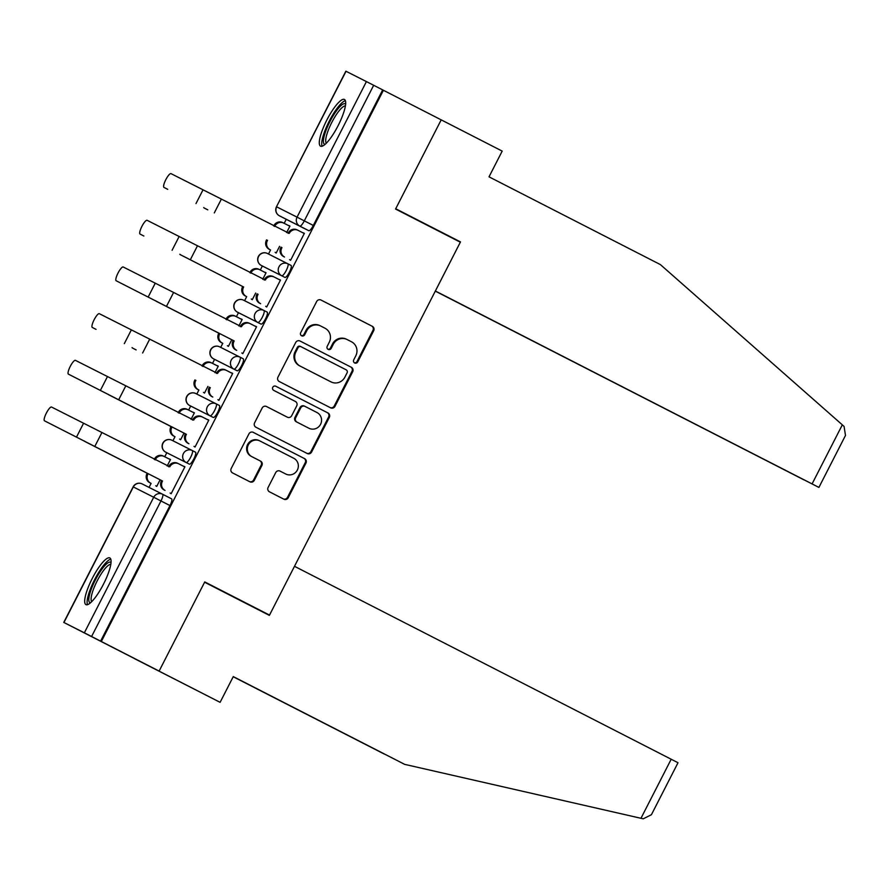 <?xml version="1.0" encoding="UTF-8"?>
<svg xmlns="http://www.w3.org/2000/svg" width="890" height="890" viewBox="0 0 890 890"><rect width="100%" height="100%" fill="white"/><g stroke="black" fill="none" stroke-linecap="round" stroke-linejoin="round"><path stroke-width="1.33" d="M354.665 362.964A2.314 2.247 116.8 0 0 354.676 362.964A2.314 2.247 116.8 0 0 357.713 361.93L373.678 330.724A3.304 3.204 116.8 0 0 372.332 326.319L321.012 300.041A3.304 3.204 116.8 0 0 321.001 300.03A3.304 3.204 116.8 0 0 316.662 301.521L300.686 332.726A2.314 2.247 116.8 0 0 301.632 335.808A2.314 2.247 116.8 0 0 301.643 335.808A2.314 2.247 116.8 0 0 304.68 334.774L306.75 330.735A10.558 10.246 116.8 0 1 320.678 326.007L324.961 328.199A10.558 10.246 116.8 0 1 329.267 342.272L327.209 346.31A2.314 2.247 116.8 0 0 328.143 349.381A2.314 2.247 116.8 0 0 328.154 349.392A2.314 2.247 116.8 0 0 331.191 348.357L333.261 344.308A10.558 10.246 116.8 0 1 347.189 339.579L351.472 341.771A10.558 10.246 116.8 0 1 355.789 355.844L353.719 359.883A2.314 2.247 116.8 0 0 354.665 362.964M354.331 362.753A2.314 2.247 116.8 0 0 356.99 361.562L372.955 330.357A3.304 3.204 116.8 0 0 371.608 325.963L320.867 299.974M301.298 335.597A2.314 2.247 116.8 0 0 303.957 334.406L306.026 330.368L306.75 330.735M327.809 349.18A2.314 2.247 116.8 0 0 330.468 347.99L332.537 343.952L333.261 344.308M338.111 125.657A26.222 6.297 -62.9 0 0 344.441 99.48A26.222 6.297 -62.9 0 0 326.864 119.972A26.222 6.297 -62.9 0 0 320.534 146.16A26.222 6.297 -62.9 0 0 338.111 125.657M103.507 584.118A26.222 6.297 -62.9 0 0 109.837 557.941A26.222 6.297 -62.9 0 0 92.26 578.433A26.222 6.297 -62.9 0 0 85.93 604.622A26.222 6.297 -62.9 0 0 103.507 584.118M268.124 487.42A3.304 3.204 116.8 0 0 269.47 491.814L283.865 499.19A3.304 3.204 116.8 0 0 288.226 497.71L305.96 463.045A3.304 3.204 116.8 0 0 304.614 458.65L253.294 432.373A3.304 3.204 116.8 0 0 253.283 432.362A3.304 3.204 116.8 0 0 248.944 433.853L231.211 468.507A3.304 3.204 116.8 0 0 232.557 472.913L249.945 481.813A3.304 3.204 116.8 0 0 249.957 481.824A3.304 3.204 116.8 0 0 254.295 480.333L261.894 465.503A3.304 3.204 116.8 0 0 260.548 461.109L251.915 456.692A8.822 8.566 116.8 0 1 248.299 444.944A8.822 8.566 116.8 0 1 259.925 440.951A8.822 8.566 116.8 0 1 259.958 440.973L293.745 458.272A8.822 8.566 116.8 0 1 297.36 470.02A8.822 8.566 116.8 0 1 285.701 473.992L280.072 471.11A3.304 3.204 116.8 0 0 280.061 471.099A3.304 3.204 116.8 0 0 275.722 472.579L268.124 487.42M435.344 291.041L818.9 487.42L812.081 483.915L842.318 424.841L660.391 264.597L489.022 176.832L502.194 151.1L441.195 119.861L395.56 209.039L460.33 242.214L269.525 615.09L204.756 581.915L159.121 671.093L101.326 641.501L383.401 90.268L373.678 85.284L304.302 220.854A6.72 1.613 117.1 0 1 299.797 226.105L279.404 215.803A6.72 1.613 117.1 0 1 279.393 215.803L288.405 220.409L279.404 215.803A6.72 6.53 116.8 0 1 276.656 206.847L297.049 217.149L366.424 81.591L373.678 85.284M395.649 208.872L460.486 241.913L395.716 208.749L441.195 119.861L383.401 90.268M330.624 407.831A3.304 3.204 116.8 0 0 330.635 407.843A3.304 3.204 116.8 0 0 334.974 406.363L352.707 371.697A3.304 3.204 116.8 0 0 351.361 367.303L300.041 341.015A3.304 3.204 116.8 0 0 300.03 341.015A3.304 3.204 116.8 0 0 295.691 342.494L277.958 377.16A3.304 3.204 116.8 0 0 279.304 381.554L330.624 407.831M329.333 417.377L311.6 452.031A3.304 3.204 116.8 0 1 307.261 453.522A3.304 3.204 116.8 0 0 307.261 453.522L255.931 427.233A3.304 3.204 116.8 0 1 254.585 422.839L262.172 407.998A3.304 3.204 116.8 0 1 266.511 406.519A3.304 3.204 116.8 0 0 266.511 406.519L287.337 417.176A3.304 3.204 116.8 0 0 287.348 417.188A3.304 3.204 116.8 0 0 291.686 415.708L296.726 405.862A3.304 3.204 116.8 0 0 295.38 401.468L273.708 390.365A2.314 2.247 116.8 0 1 272.763 387.295A2.314 2.247 116.8 0 1 275.811 386.249A2.314 2.247 116.8 0 0 275.811 386.249L327.987 412.971A3.304 3.204 116.8 0 1 329.333 417.377L328.61 417.01L310.877 451.675L311.6 452.031M220.119 702.332L134.401 658.6L159.121 671.093L204.6 582.216L269.37 615.39L294.49 566.307L678.013 762.73L651.413 814.717L643.259 818.811L404.65 764.354L233.269 676.623L220.119 702.332L63.769 622.422L84.35 632.812L153.714 497.254L133.322 486.941L63.947 622.51M286.246 219.307L284.188 223.334M270.56 249.968L268.491 254.017M262.361 265.988L260.303 270.015M246.675 296.648L244.594 300.698M238.476 312.679L236.417 316.695M222.778 343.34L220.709 347.389M214.579 359.36L212.521 363.387M198.893 390.02L196.823 394.07M190.694 406.04L188.636 410.068M175.007 436.701L172.927 440.75M166.808 452.732L164.75 456.748M151.111 483.392L149.053 487.409M204.689 582.049L269.525 615.09M101.326 641.501L84.35 632.812M382.678 89.901L313.313 225.459A6.72 1.613 117.1 0 1 308.808 230.721L288.405 220.409M346.032 71.278L276.478 206.758L345.854 71.189L366.424 81.591M275.166 252.326L276.167 253.027L279.571 246.363M289.573 259.613L290.585 260.303L304.358 233.369L303.279 232.824L304.358 233.38M280.472 280.061L279.393 279.516L280.472 280.061L266.689 306.994L265.687 306.293M266.054 272.774L264.975 272.229L266.054 272.774L262.728 279.282M251.269 299.007L252.27 299.707L255.686 293.055M256.587 326.741L255.508 326.196L256.576 326.741L242.803 353.675L241.802 352.974M242.169 319.454L241.09 318.909L242.169 319.466L238.843 325.963M227.384 345.698L228.385 346.388L231.789 339.735M232.691 373.422L231.611 372.877L232.691 373.433L218.907 400.355L217.905 399.666M218.284 366.146L217.193 365.59L218.273 366.146L214.946 372.643M203.487 392.379L204.5 393.069L207.904 386.416M208.805 420.113L207.726 419.568L208.805 420.113L195.021 447.047L194.02 446.346M194.387 412.827L193.308 412.281L194.387 412.827L191.061 419.335M179.602 439.059L180.603 439.76L184.019 433.107M184.92 466.794L183.83 466.249L184.909 466.794L171.136 493.728L170.124 493.027M170.502 459.507L169.423 458.962L170.502 459.518L167.175 466.015M195.489 452.176L192.285 450.54L195.477 452.176A6.72 1.613 -62.9 0 0 195.477 452.176A6.72 1.613 -62.9 0 1 193.864 458.884A6.72 1.613 -62.9 0 1 189.359 464.146L165.763 452.198A6.72 6.53 -63.2 0 1 163.015 443.242A6.72 6.53 116.8 0 1 171.859 440.216L192.229 450.507A6.72 6.53 -63.2 0 1 192.285 450.529A6.72 1.613 117.1 0 1 192.285 450.54A6.72 1.613 117.1 0 1 190.66 457.249A6.72 1.613 117.1 0 1 186.166 462.5L168.955 453.833M213.244 417.455L210.051 415.819A6.72 6.53 -63.2 0 1 207.303 406.864A6.72 6.53 -63.2 0 1 216.148 403.838L219.374 405.484A6.72 1.613 -62.9 0 1 217.75 412.204A6.72 1.613 -62.9 0 1 213.244 417.455L192.852 407.153A6.72 1.613 -62.9 0 0 192.852 407.153L189.659 405.517A6.72 1.613 117.1 0 1 189.648 405.517L192.852 407.153M237.141 370.774L213.544 358.826A6.72 6.53 -63.2 0 1 210.797 349.87A6.72 6.53 116.8 0 1 219.641 346.844A6.72 6.72 0 0 0 210.619 349.792A6.72 6.72 0 0 0 213.544 358.826L233.937 369.139A6.72 6.53 -63.2 0 1 231.2 360.172A6.72 6.53 -63.2 0 1 240.033 357.146A6.72 6.53 -63.2 0 1 240.066 357.168L240.066 357.168A6.72 1.613 117.1 0 1 238.442 363.888A6.72 1.613 117.1 0 1 233.937 369.139L237.141 370.774A6.72 1.613 -62.9 0 0 241.635 365.523A6.72 1.613 -62.9 0 0 243.259 358.803L240.066 357.168A6.72 6.72 0 0 0 240.033 357.146L219.641 346.844A6.72 6.53 116.8 0 1 219.674 346.855L240.011 357.135M261.026 324.094L237.43 312.145A6.72 6.53 -63.2 0 1 234.682 303.19A6.72 6.53 116.8 0 1 243.526 300.164A6.72 6.72 0 0 0 234.504 303.112A6.72 6.72 0 0 0 237.43 312.145L257.833 322.458A6.72 6.53 -63.2 0 1 255.085 313.491A6.72 6.53 -63.2 0 1 263.93 310.465A6.72 6.53 -63.2 0 1 263.952 310.488A6.72 1.613 117.1 0 1 263.963 310.488A6.72 1.613 117.1 0 1 262.328 317.196A6.72 1.613 117.1 0 1 257.833 322.458L261.026 324.094A6.72 1.613 -62.9 0 0 265.531 318.831A6.72 1.613 -62.9 0 0 267.156 312.123L263.963 310.488A6.72 6.72 0 0 0 263.93 310.465L243.526 300.164A6.72 6.53 116.8 0 1 243.56 300.175L263.896 310.454M284.911 277.402L264.519 267.1A6.72 1.613 -62.9 0 0 264.519 267.1L261.326 265.465A6.72 1.613 117.1 0 1 261.315 265.465A6.72 6.53 -63.2 0 1 258.578 256.498A6.72 6.53 116.8 0 1 267.412 253.472A6.72 6.72 0 0 0 258.389 256.431A6.72 6.72 0 0 0 261.315 265.465L281.718 275.767A6.72 6.53 -63.2 0 1 278.971 266.811A6.72 6.53 -63.2 0 1 287.815 263.785A6.72 6.53 -63.2 0 1 287.848 263.796L287.848 263.796A6.72 1.613 117.1 0 1 286.224 270.516A6.72 1.613 117.1 0 1 281.718 275.767L284.911 277.402A6.72 1.613 -62.9 0 0 289.417 272.151A6.72 1.613 -62.9 0 0 291.041 265.431L287.848 263.796A6.72 6.72 0 0 0 287.815 263.785L267.445 253.494A6.72 6.53 116.8 0 0 267.412 253.472L287.815 263.785M286.613 232.59L289.951 226.093L288.872 225.537L289.94 226.093M155.717 485.751L156.718 486.441L160.122 479.788M100.603 641.134L169.968 505.565A6.72 1.613 -62.9 0 0 171.592 498.856L162.592 494.239A6.72 1.613 117.1 0 1 160.968 500.959L91.592 636.517M347.1 339.535L346.477 339.224A10.558 10.246 116.8 0 0 346.421 339.201A10.558 10.246 116.8 0 0 332.537 343.952M320.589 325.963L319.955 325.64A10.558 10.246 116.8 0 0 306.026 330.368M330.045 407.542A3.304 3.204 116.8 0 0 334.251 405.996L351.984 371.33A3.304 3.204 116.8 0 0 350.638 366.936L299.897 340.948M347.067 372.888A2.314 2.247 116.8 0 0 346.121 369.806L301.076 346.733A2.314 2.247 116.8 0 0 301.065 346.733A2.314 2.247 116.8 0 0 298.028 347.768L295.847 352.028A10.558 10.246 116.8 0 0 300.164 366.101L330.958 381.866A10.558 10.246 116.8 0 0 331.002 381.899A10.558 10.246 116.8 0 0 344.886 377.137L347.067 372.888M300.342 346.366L300.353 346.377A2.314 2.247 116.8 0 0 300.342 346.366A2.314 2.247 116.8 0 0 297.305 347.411L298.028 347.768M331.002 381.899L330.279 381.532A10.558 10.246 116.8 0 0 330.324 381.554A10.558 10.246 116.8 0 1 330.234 381.51L299.441 365.734A10.558 10.246 116.8 0 1 295.124 351.661L297.305 347.411M306.672 453.221A3.304 3.204 116.8 0 0 310.877 451.675M266.377 406.452L286.613 416.82A3.304 3.204 116.8 0 0 286.636 416.82A3.304 3.204 116.8 0 0 286.647 416.832M275.689 386.193L327.987 412.971M308.93 428.246A8.822 8.566 116.8 0 0 308.975 428.257A8.822 8.566 116.8 0 0 320.589 424.263A8.822 8.566 116.8 0 0 316.974 412.526L305.07 406.43A3.304 3.204 116.8 0 0 305.059 406.418A3.304 3.204 116.8 0 0 300.72 407.909L295.68 417.744A3.304 3.204 116.8 0 0 297.026 422.149L308.207 427.879A8.822 8.566 116.8 0 0 308.252 427.901A8.822 8.566 116.8 0 0 308.296 427.912L308.975 428.257M304.336 406.062L304.347 406.062A3.304 3.204 116.8 0 0 304.336 406.062A3.304 3.204 116.8 0 0 299.997 407.542L300.72 407.909M308.207 427.879L296.314 421.782A3.304 3.204 116.8 0 1 294.957 417.388L299.997 407.542M328.61 417.01A3.304 3.204 116.8 0 0 327.264 412.615M285.056 473.669A8.822 8.566 116.8 0 1 285.022 473.647A8.822 8.566 116.8 0 1 284.978 473.625L279.927 471.032M259.88 440.928L259.235 440.606A8.822 8.566 116.8 0 0 259.201 440.595A8.822 8.566 116.8 0 0 247.587 444.577A8.822 8.566 116.8 0 0 251.203 456.325L251.915 456.692M249.378 481.523A3.304 3.204 116.8 0 0 253.583 479.977L261.171 465.136A3.304 3.204 116.8 0 0 259.824 460.742L251.203 456.325M283.298 498.901A3.304 3.204 116.8 0 0 287.503 497.343L305.237 462.689A3.304 3.204 116.8 0 0 303.891 458.283L253.149 432.306M203.743 207.537A7.732 1.858 -62.9 0 0 204.033 207.915L207.804 209.851M273.708 225.982L273.886 225.615A6.72 6.53 -63.2 0 1 282.731 222.589A6.72 6.53 -63.2 0 1 282.764 222.6L283.643 223.045M289.873 226.238L283.699 223.079A6.72 6.53 116.8 0 0 274.832 226.093L274.643 226.461M283.699 223.079A6.72 6.53 116.8 0 0 283.665 223.067L282.731 222.589M267.556 240.3L267.323 240.756A6.72 6.53 116.8 0 0 270.07 249.712L269.136 249.233A6.72 6.53 -63.2 0 1 266.388 240.278L266.622 239.833M304.291 233.525L298.117 230.365A6.72 6.53 116.8 0 0 289.239 233.369L170.991 173.628A7.732 1.858 -62.9 0 0 165.818 179.669A7.732 1.858 -62.9 0 0 163.949 187.389L167.72 189.325M288.082 233.347L288.304 232.902A6.72 6.53 -63.2 0 1 297.149 229.876A6.72 6.53 -63.2 0 1 297.182 229.887L298.05 230.332M281.974 247.587L281.741 248.032A6.72 6.53 116.8 0 0 284.488 256.999L283.543 256.52A6.72 6.53 -63.2 0 1 280.806 247.565L281.029 247.109M298.117 230.365A6.72 6.53 116.8 0 0 298.083 230.343L297.149 229.876M179.858 254.229A7.732 1.858 -62.9 0 0 180.136 254.596A7.732 1.858 -62.9 0 0 180.147 254.596L243.66 286.992L180.147 254.596M249.812 272.663L250.001 272.296A6.72 6.53 -63.2 0 1 258.845 269.269A6.72 6.53 -63.2 0 1 258.868 269.292L259.747 269.737A6.72 6.53 116.8 0 0 250.936 272.774L250.746 273.141M265.977 272.918L259.813 269.759A6.72 6.53 116.8 0 0 259.78 269.748L258.845 269.269M243.66 286.992L243.437 287.437A6.72 6.53 116.8 0 0 246.185 296.392L245.24 295.925A6.72 6.53 -63.2 0 1 242.503 286.958L242.725 286.513M155.961 300.909A7.732 1.858 -62.9 0 0 156.251 301.287L160.033 303.223A7.732 1.858 117.1 0 1 160.022 303.212L219.774 333.672L160.022 303.212M225.927 319.354L226.116 318.987A6.72 6.53 -63.2 0 1 234.949 315.961A6.72 6.53 -63.2 0 1 234.982 315.972L235.861 316.417M242.091 319.61L235.917 316.451A6.72 6.53 116.8 0 0 227.05 319.454L226.861 319.833M235.917 316.451A6.72 6.53 116.8 0 0 235.894 316.428L234.949 315.961M219.774 333.672L219.541 334.117A6.72 6.53 116.8 0 0 222.289 343.084L221.354 342.606A6.72 6.53 -63.2 0 1 218.606 333.65L218.84 333.194M842.318 424.841L844.065 426.41L845.5 435.433L818.9 487.42M435.31 291.13L803.981 479.877L435.332 291.075M460.486 241.913L435.377 290.997L812.081 483.915M384.18 754.008L233.213 676.734L384.569 754.097M404.65 764.354L233.28 676.6M325.072 144.358A22.695 5.451 117.1 0 1 324.472 144.202A22.695 5.451 117.1 0 1 329.945 121.552A22.695 5.451 117.1 0 1 345.153 103.807A22.695 5.451 117.1 0 1 345.632 104.208M345.387 100.704A26.055 6.263 -62.9 0 0 329.244 121.151A26.055 6.263 -62.9 0 0 322.091 146.205M345.409 105.921A21.015 5.051 -62.9 0 0 331.77 122.453A21.015 5.051 -62.9 0 0 326.33 143.179M90.468 602.819A22.695 5.451 117.1 0 1 89.868 602.663A22.695 5.451 117.1 0 1 95.341 580.013A22.695 5.451 117.1 0 1 110.549 562.269A22.695 5.451 117.1 0 1 111.028 562.669M110.783 559.165A26.055 6.263 -62.9 0 0 94.64 579.613A26.055 6.263 -62.9 0 0 87.476 604.666M110.805 564.382A21.015 5.051 -62.9 0 0 97.166 580.914A21.015 5.051 -62.9 0 0 91.726 601.64M280.394 280.205L274.22 277.046A6.72 6.53 116.8 0 0 265.353 280.061L147.106 220.308A7.732 1.858 -62.9 0 0 141.922 226.349A7.732 1.858 -62.9 0 0 140.053 234.07A7.732 1.858 -62.9 0 0 140.064 234.07L143.835 236.006M264.185 280.027L264.419 279.582A6.72 6.53 -63.2 0 1 273.252 276.556A6.72 6.53 -63.2 0 1 273.286 276.567L273.252 276.556M258.078 294.267L257.855 294.724A6.72 6.53 116.8 0 0 260.592 303.679L259.658 303.212A6.72 6.53 -63.2 0 1 256.91 294.245L257.143 293.8M256.509 326.886L250.335 323.726A6.72 6.53 116.8 0 0 241.468 326.741L123.209 266.989A7.732 1.858 -62.9 0 0 118.036 273.03A7.732 1.858 -62.9 0 0 116.167 280.762L119.95 282.686A7.732 1.858 117.1 0 1 119.939 282.686L234.192 340.959L119.939 282.686M240.3 326.708L240.523 326.263A6.72 6.53 -63.2 0 1 249.367 323.237A6.72 6.53 -63.2 0 1 249.4 323.259L250.279 323.704M234.192 340.959L233.959 341.404A6.72 6.53 116.8 0 0 236.707 350.36L235.772 349.892A6.72 6.53 -63.2 0 1 233.024 340.926L233.258 340.481M250.335 323.726A6.72 6.53 116.8 0 0 250.301 323.715L249.367 323.237M132.076 347.589A7.732 1.858 -62.9 0 0 132.365 347.968L136.137 349.904M202.03 366.035L202.219 365.668A6.72 6.53 -63.2 0 1 211.064 362.642A6.72 6.53 -63.2 0 1 211.097 362.653L211.965 363.098A6.72 6.53 116.8 0 0 203.165 366.146L202.965 366.513M218.206 366.291L212.031 363.131A6.72 6.53 116.8 0 0 211.998 363.12L211.064 362.642M195.889 380.353L195.655 380.809A6.72 6.53 116.8 0 0 198.403 389.764L197.469 389.286A6.72 6.53 -63.2 0 1 194.721 380.33L194.943 379.885M108.191 394.281A7.732 1.858 -62.9 0 0 108.469 394.648L112.251 396.584A7.732 1.858 117.1 0 1 112.24 396.584L171.993 427.044L112.251 396.584M178.145 412.715L178.334 412.348A6.72 6.53 -63.2 0 1 187.178 409.322A6.72 6.53 -63.2 0 1 187.2 409.344L188.079 409.778M194.309 412.971L188.146 409.812A6.72 6.53 116.8 0 0 179.268 412.827L179.079 413.194M188.146 409.812A6.72 6.53 116.8 0 0 188.113 409.801L187.178 409.322M171.993 427.044L171.77 427.489A6.72 6.53 116.8 0 0 174.518 436.445L173.572 435.978A6.72 6.53 -63.2 0 1 170.824 427.011L171.058 426.566M84.294 440.962A7.732 1.858 -62.9 0 0 84.583 441.34L88.355 443.276A7.732 1.858 117.1 0 1 88.355 443.264L148.107 473.725L88.355 443.264M154.259 459.407L154.448 459.04A6.72 6.53 -63.2 0 1 163.282 456.014A6.72 6.53 -63.2 0 1 163.315 456.025L164.194 456.47A6.72 6.53 116.8 0 0 155.383 459.507L155.194 459.885M170.424 459.663L164.249 456.503A6.72 6.53 116.8 0 0 164.227 456.481L163.282 456.014M148.107 473.725L147.873 474.17A6.72 6.53 116.8 0 0 150.621 483.137L149.687 482.658A6.72 6.53 -63.2 0 1 146.939 473.703L147.173 473.246M232.613 373.578L226.449 370.418A6.72 6.53 116.8 0 0 226.416 370.396A6.72 6.53 116.8 0 0 217.572 373.422L99.324 313.68A7.732 1.858 -62.9 0 0 94.151 319.721A7.732 1.858 -62.9 0 0 92.282 327.442L96.053 329.378M216.415 373.399L216.637 372.955A6.72 6.53 -63.2 0 1 225.504 369.94L225.482 369.928M210.296 387.639L210.073 388.084A6.72 6.53 116.8 0 0 212.821 397.051L211.876 396.573A6.72 6.53 -63.2 0 1 209.139 387.617L209.361 387.161M208.727 420.258L202.553 417.099A6.72 6.53 116.8 0 0 193.686 420.113L75.439 360.361A7.732 1.858 -62.9 0 0 70.254 366.402A7.732 1.858 -62.9 0 0 68.385 374.123A7.732 1.858 -62.9 0 0 68.397 374.123L186.411 434.32L68.397 374.123M192.518 420.08L192.752 419.635A6.72 6.53 -63.2 0 1 201.585 416.609A6.72 6.53 -63.2 0 1 201.618 416.62L202.497 417.065M186.411 434.32L186.177 434.776A6.72 6.53 116.8 0 0 188.925 443.732L187.99 443.264A6.72 6.53 -63.2 0 1 185.242 434.298L185.476 433.853M202.553 417.099A6.72 6.53 116.8 0 0 202.531 417.087L201.585 416.609M184.842 466.939L178.667 463.779A6.72 6.53 116.8 0 0 178.634 463.768A6.72 6.53 116.8 0 0 169.801 466.794L51.542 407.041A7.732 1.858 -62.9 0 0 46.369 413.082A7.732 1.858 -62.9 0 0 44.5 420.814L48.282 422.739A7.732 1.858 117.1 0 1 48.271 422.739L162.525 481.012L48.271 422.739M168.633 466.761L168.855 466.316A6.72 6.53 -63.2 0 1 177.7 463.29A6.72 6.53 -63.2 0 1 177.733 463.312L177.7 463.29M162.525 481.012L162.292 481.457A6.72 6.53 116.8 0 0 165.039 490.412L164.105 489.945A6.72 6.53 -63.2 0 1 161.357 480.978L161.58 480.533M356.99 361.562L357.713 361.93M303.957 334.406L304.68 334.774M330.468 347.99L331.191 348.357M133.144 486.863L133.322 486.941A6.72 6.53 -63.2 0 1 142.166 483.926L162.525 494.217A6.72 6.53 -63.2 0 1 162.592 494.239A6.72 6.72 0 0 0 162.559 494.228L142.166 483.926A6.72 6.53 -63.2 0 1 142.189 483.938A6.72 6.72 0 0 0 133.144 486.863L63.769 622.422M308.808 230.721L299.797 226.105A6.72 6.53 116.8 0 1 297.049 217.149L313.313 225.459M189.359 464.146L186.166 462.5A6.72 6.53 -63.2 0 1 183.418 453.544A6.72 6.53 -63.2 0 1 192.262 450.518A6.72 6.72 0 0 1 192.285 450.54M219.374 405.484L216.181 403.849A6.72 6.53 -63.2 0 1 216.181 403.849A6.72 1.613 117.1 0 1 214.557 410.568A6.72 1.613 117.1 0 1 210.051 415.819L189.659 405.517A6.72 6.53 -63.2 0 1 186.911 396.551A6.72 6.53 116.8 0 1 195.744 393.525A6.72 6.72 0 0 0 186.722 396.484A6.72 6.72 0 0 0 189.648 405.517M216.181 403.849A6.72 6.72 0 0 0 216.148 403.838L195.744 393.525A6.72 6.53 116.8 0 1 195.778 393.547L216.114 403.815M192.262 450.518L171.859 440.216A6.72 6.53 116.8 0 0 171.859 440.216A6.72 6.72 0 0 0 162.837 443.164A6.72 6.72 0 0 0 165.763 452.198M169.968 505.565L153.714 497.254A6.72 6.53 -63.2 0 1 162.559 494.228M371.608 325.963L372.332 326.319M372.955 330.357L373.678 330.724M350.638 366.936L351.361 367.303M351.984 371.33L352.707 371.697M334.251 405.996L334.974 406.363M295.124 351.661L295.847 352.028M299.441 365.734L300.164 366.101M330.234 381.51L330.958 381.866M294.957 417.388L295.68 417.744M296.314 421.782L297.026 422.149M284.978 473.625L285.701 473.992M259.824 460.742L260.548 461.109M261.171 465.136L261.894 465.503M253.583 479.977L254.295 480.333M303.891 458.283L304.614 458.65M305.237 462.689L305.96 463.045M287.503 497.343L288.226 497.71M273.886 225.615L274.832 226.093M269.136 249.233L270.07 249.712M266.388 240.278L267.323 240.756M289.239 233.369L288.304 232.902M214.29 212.933L221.343 199.16M284.488 256.999L283.543 256.52M281.741 248.032L280.806 247.565M195.989 203.576L203.031 189.815M250.001 272.296L250.936 272.774M245.24 295.925L246.185 296.392M242.503 286.958L243.437 287.437M226.116 318.987L227.05 319.454M221.354 342.606L222.289 343.084M218.606 333.65L219.541 334.117M640.967 818.299L671.194 759.226M265.353 280.061L264.419 279.582M190.404 259.613L197.446 245.851M260.592 303.679L259.658 303.212M257.855 294.724L256.91 294.245M172.093 250.268L179.146 236.495M241.468 326.741L240.523 326.263M166.519 306.293L173.561 292.532M236.707 350.36L235.772 349.892M233.959 341.404L233.024 340.926M148.207 296.949L155.249 283.187M202.219 365.668L203.165 366.146M197.469 389.286L198.403 389.764M194.721 380.33L195.655 380.809M178.334 412.348L179.268 412.827M173.572 435.978L174.518 436.445M170.824 427.011L171.77 427.489M154.448 459.04L155.383 459.507M149.687 482.658L150.621 483.137M146.939 473.703L147.873 474.17M217.572 373.422L216.637 372.955M142.623 352.985L149.676 339.212M212.821 397.051L211.876 396.573M210.073 388.084L209.139 387.617M124.322 343.629L131.364 329.867M193.686 420.113L192.752 419.635M118.737 399.666L125.779 385.904M188.925 443.732L187.99 443.264M186.177 434.776L185.242 434.298M100.425 390.321L107.479 376.548M169.801 466.794L168.855 466.316M94.852 446.346L101.894 432.584M165.039 490.412L164.105 489.945M162.292 481.457L161.357 480.978M76.54 437.001L83.582 423.228M291.041 265.431L287.848 263.796M264.519 267.1L261.315 265.465M267.156 312.123L263.963 310.488M240.623 313.781L237.43 312.145M243.259 358.803L240.066 357.168M216.737 360.461L213.544 358.826M171.592 498.856L162.592 494.239M276.478 206.758A6.72 6.72 0 0 0 279.404 215.803M346.421 339.201L347.145 339.557M319.911 325.618L320.634 325.985M285.022 473.647L285.746 474.014M259.201 440.595L259.925 440.951M180.136 254.596L183.918 256.531M68.385 374.123L72.168 376.058"/></g></svg>
